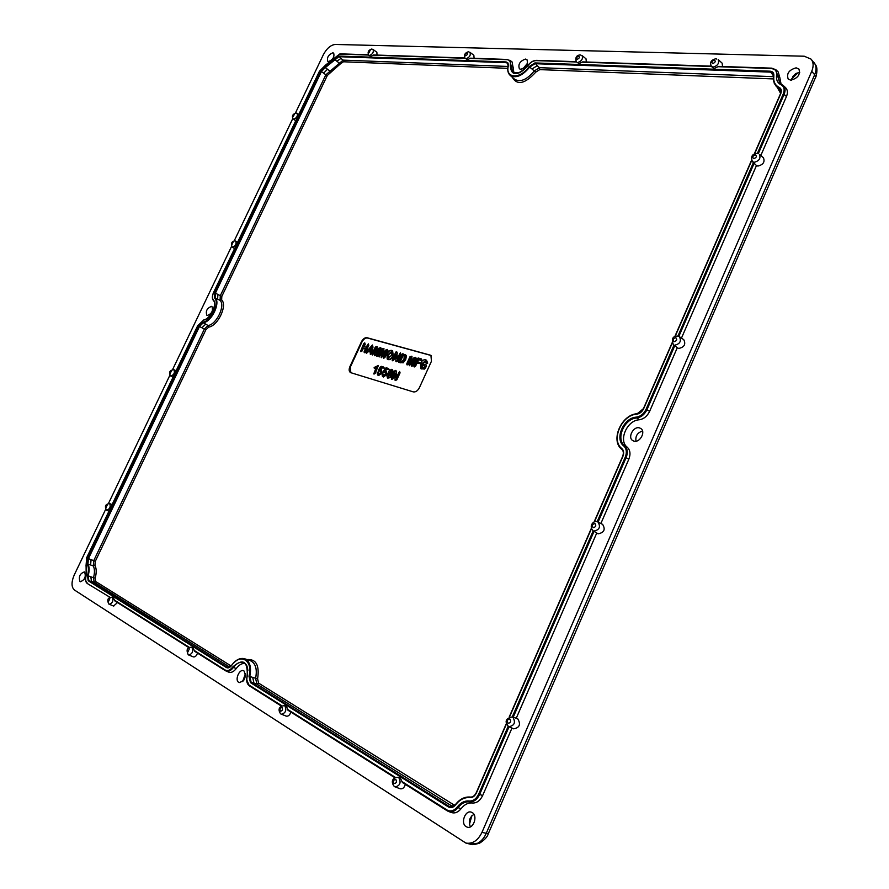 <?xml version="1.0" encoding="UTF-8"?>
<svg xmlns="http://www.w3.org/2000/svg" width="889" height="889" viewBox="0 0 889 889"><rect width="100%" height="100%" fill="white"/><g stroke="black" fill="none" stroke-linecap="round" stroke-linejoin="round"><path stroke-width="1.33" d="M210.871 313.595L212.427 310.806M211.582 306.361C206.926 308.161 205.381 311.183 206.937 315.428L207.193 315.528C211.771 313.828 213.349 310.828 211.938 306.516L211.582 306.361M242.608 681.563L245.486 673.651M243.964 670.917L243.597 670.739C239.374 668.684 234.563 680.074 238.708 682.341L239.263 682.596C244.997 680.63 246.564 676.74 243.964 670.917M791.488 80.143L793.066 76.21L795.722 73.665L799.778 72.231M796.144 67.842C788.91 69.887 786.276 73.676 788.254 79.188L790.788 80.154C797.833 78.299 800.544 74.576 798.911 69.009L796.144 67.842M84.111 579.328L85.422 576.183M84.588 572.005L84.388 571.905C79.877 573.538 78.41 576.783 79.999 581.617L80.299 581.762C84.788 579.961 86.211 576.705 84.588 572.005M470.414 826.848C468.192 821.58 469.37 817.413 473.937 814.357M472.259 812.613L471.503 812.246C465.336 809.523 460.191 823.336 466.147 826.67L467.292 827.181C473.47 829.281 478.071 815.735 472.259 812.613M332.497 59.074L333.008 58.363M332.786 52.807C328.363 54.785 326.708 57.618 327.808 61.308L328.608 61.563C332.953 59.685 334.642 56.863 333.664 53.118L332.786 52.807M635.968 441.188C635.268 435.977 637.469 432.599 642.547 431.065M639.558 427.92C633.446 425.809 627.201 437.788 632.912 440.677L633.835 441.066C639.736 443.2 646.103 431.754 640.813 428.52L639.558 427.92M523.032 68.697L527.499 63.252M525.466 59.063C519.898 61.13 517.876 64.386 519.409 68.831L520.754 69.298C526.221 67.353 528.277 64.13 526.955 59.619L525.466 59.063M243.853 680.129L245.52 675.551M523.899 68.175L527.144 64.208M792.71 76.721L796.266 73.331M113.359 597.641L114.881 600.931L188.924 647.681L114.881 600.931M298.826 114.492L296.181 120.004M192.846 647.692L194.78 651.381L225.35 670.684M507.308 59.452L470.525 58.174L467.203 59.83L465.992 58.785C469.592 57.385 470.914 55.218 469.959 52.307L473.848 55.274L474.093 58.285M464.714 58.041L373.602 54.962L370.657 56.496L369.468 55.529C372.669 54.162 373.869 52.14 373.069 49.484L376.869 52.24L377.036 55.074M677.274 347.732L678.674 348.466C684.33 347.221 686.019 344.276 683.741 339.642L679.407 336.72C681.585 341.176 679.963 344.01 674.518 345.232L677.485 347.921M513.464 728.724L513.686 728.836C519.632 727.702 520.987 724.368 517.765 718.823L516.931 718.523M771.508 68.22L718.745 66.397L714.334 68.364L712.722 67.708L711.522 66.475L713.111 67.12C717.756 65.708 719.445 63.208 718.19 59.607L722.124 63.141L722.568 66.519M711.3 66.219L582.651 61.886L578.85 63.686L577.628 62.552C581.695 61.13 583.173 58.807 582.073 55.585L586.007 58.807L586.351 62.008M681.463 338.109L756.461 165.554L753.416 162.554L677.918 336.109M756.461 165.554L757.917 166.076C763.24 164.709 765.085 161.942 763.429 157.764L759.395 154.308C760.973 158.331 759.195 160.998 754.072 162.331L752.405 161.598L753.694 162.865M237.641 242.364L234.94 248.009M285.902 715.956L286.247 716.134C288.28 716.49 289.825 715.134 290.87 712.067M285.536 706.066L286.447 706.355L288.014 710.267L394.894 777.764L288.014 710.267M399.65 788.532L400.15 788.776C402.561 789.221 404.295 787.754 405.362 784.376M398.116 777.253L398.739 777.531C401.328 782.531 400.139 785.665 395.161 786.932L394.438 786.576C392.26 784.454 389.815 778.019 398.116 777.253L400.406 778.019L402.395 782.509L447.189 810.79M597.675 521.887L598.019 522.032C600.886 526.944 599.43 529.977 593.663 531.122L598.141 533.822C604.142 532.644 605.653 529.5 602.653 524.399L602.298 524.243M111.97 505.03L109.136 510.953M193.113 656.771L193.358 656.893C195.113 657.182 196.491 655.926 197.514 653.115M113.57 606.02L117.492 602.575M176.066 371.057L173.311 376.836M773.619 76.032L772.752 73.154L770.207 72.098L535.034 63.708L529.688 67.075C522.41 75.887 515.887 78.643 510.13 75.343L514.52 79.21C520.343 82.555 526.921 79.799 534.256 70.953L531.989 68.998L537.234 65.686L539.501 67.675L773.441 76.676M506.419 724.024L476.504 792.755C474.837 796.177 472.592 797.811 469.759 797.655C464.491 797.155 459.769 799.555 455.601 804.834C453.323 807.556 450.956 808.268 448.489 806.979L250.454 682.63L248.998 676.196L252.687 677.396L253.998 683.152L256.91 684.108L255.599 678.374C257.388 669.061 255.621 663.15 250.287 660.649L244.619 658.76C249.887 661.249 251.62 667.117 249.809 676.373L251.12 682.23L253.998 683.152M248.998 676.196C253.365 660.371 240.274 652.57 231.673 665.405C229.873 667.695 228.129 668.406 226.451 667.561L88.211 580.773L87.478 575.616L90.811 576.772L91.478 581.373L94.167 582.317L93.489 577.728L95.179 578.094L95.69 581.528L231.051 665.939M514.02 73.287L512.108 61.974L509.808 60.185L512.731 72.609L519.787 72.742M402.039 781.598L447.145 810.057C450.634 811.901 454.001 810.89 457.235 807.023L458.024 807.645C455.112 811.235 451.945 812.513 448.534 811.468L451.479 812.546C454.935 813.602 458.124 812.313 461.069 808.701C464.391 804.489 468.159 802.589 472.37 803C476.682 803.245 480.104 800.767 482.638 795.566L511.975 728.08M247.864 670.506C247.564 666.417 246.131 663.794 243.564 662.627C240.119 661.516 236.718 663.15 233.351 667.517C230.929 670.65 228.495 671.828 226.062 671.062L228.829 672.173C231.284 672.951 233.74 671.762 236.185 668.595C238.919 664.983 241.797 663.25 244.842 663.394M469.414 824.447L471.859 815.746M470.148 844.117L477.593 843.25C481.271 841.327 484.138 838.083 486.172 833.493L814.657 74.709C816.335 70.698 816.502 67.197 815.135 64.208L814.046 62.597M477.593 843.25L479.693 843.094C484.627 839.905 487.494 836.782 488.294 833.715L481.96 832.382C477.904 840.572 472.548 844.128 465.88 843.072L74.376 589.974C71.309 587.084 71.264 582.084 74.22 575.005L105.669 509.341M431.143 355.5L367.501 338.031C365.357 337.787 363.49 339.131 361.912 342.065L350.377 366.979L350.811 372.691L413.307 391.882C415.674 392.249 417.697 390.86 419.397 387.704L431.454 361.245L430.921 355.322L367.035 337.72C364.89 337.464 363.012 338.82 361.423 341.787L349.877 366.701C348.732 369.557 348.955 371.524 350.555 372.591L350.844 372.702M392.349 369.557L393.349 371.813L392.382 374.68L390.671 377.492L387.737 378.136M396.75 351.811L397.394 357.756M400.417 352.822L400.839 354.155L397.694 361.012L396.227 361.767M395.661 355.989L393.794 360.056L392.605 360.778M392.616 350.744L393.26 355.944C391.916 358.734 390.26 359.956 388.304 359.612L387.404 359.134M364.79 342.91L365.212 344.287L364.123 346.643M368.368 343.91L368.791 345.276L365.701 351.955L364.479 352.711M365.39 348.71L363.423 348.155L362.134 350.955L360.912 351.688M395.927 370.413L396.594 376.469M399.628 371.491L400.072 372.847L396.905 379.759L395.438 380.525M394.849 374.647L392.971 378.736L391.782 379.47M372.469 345.065L372.991 347.088L371.924 352.989L370.557 354.455M370.313 352.088L368.502 351.577L366.468 353.289M377.914 352.266L374.68 355.611M375.069 351.333L372.535 355.022M377.236 346.699L376.68 351.355M380.759 347.632L381.237 348.877L378.136 355.6L376.98 356.3M384.67 354.144L381.403 357.534M381.781 353.2L379.225 356.945M383.948 348.566L383.403 353.266M387.526 349.521L388.004 350.766L384.893 357.534L383.726 358.234M405.284 354.533L406.429 355.689L405.74 359.523L403.206 362.823L398.939 362.368M412.885 361.99L409.429 365.557M409.84 360.99L408.362 364.223L407.151 364.935M411.996 356.378L411.451 361.256M415.763 357.389L416.252 358.656L413.085 365.579L411.863 366.29M421.353 358.923L421.886 359.901L420.986 360.434L418.53 359.745L417.574 361.812M419.308 362.356L419.841 363.345L416.908 363.29L415.574 366.19L414.263 366.968M426.109 364.979L426.464 366.301L424.609 369.079L420.975 368.735M426.509 360.167L427.709 363.123L426.553 363.645M425.709 361.501L422.208 364.09L422.119 367.635M424.686 366.135L423.742 365.679M378.403 365.468L373.758 373.913L376.147 367.49L374.247 368.224L374.136 367.49L378.403 365.468L375.291 373.202L374.036 374.102M375.814 368.213L374.591 368.457M383.692 367.09L384.237 368.068L381.459 368.002L380.614 369.424M381.481 369.635L382.114 373.058L378.592 375.547L377.858 375.136M377.969 372.102L378.803 374.225M380.703 370.835L378.87 371.202M388.56 368.513L389.093 369.502L386.304 369.435L385.448 370.857M386.337 371.08L386.982 374.513L383.426 377.003L382.692 376.592M382.803 373.547L383.637 375.68M385.559 372.28L383.692 372.647M108.491 503.43L169.866 375.269M172.633 369.491L231.518 246.497M234.24 240.808L292.781 118.57M295.481 112.936L323.407 54.607C326.808 48.362 330.752 44.972 335.242 44.45L804.256 56.218L811.09 59.141C813.557 62.241 813.768 66.308 811.724 71.342L481.96 832.382M516.242 718.245L596.741 533.033M779.82 77.576L778.164 71.876L775.864 69.731L777.497 75.387L779.82 77.576L781.087 84.199M786.443 96.557C787.965 92.778 787.676 89.822 785.598 87.689L783.287 85.555C785.343 87.667 785.62 90.589 784.12 94.345L786.443 96.557L760.817 155.519M600.886 523.499L628.834 459.202C630.779 454.101 630.234 450.101 627.223 447.189C618.199 440.566 627.067 420.275 639.147 419.797C643.725 419.097 647.214 416.274 649.626 411.351L677.274 347.743M815.135 64.208L815.68 65.03C818.413 68.642 815.813 78.188 815.591 77.332L814.657 74.709L811.724 71.342M507.575 63.197L508.097 66.019C507.252 70.153 507.93 73.265 510.13 75.343C508.019 73.365 507.386 70.331 508.208 66.253L507.575 63.197L506.208 62.686L338.82 56.707L325.318 67.564L327.474 69.242L323.629 73.142L325.841 74.798L343.132 60.119L508.008 66.464M87.478 575.616C88.789 570.849 88.733 567.071 87.3 564.282L87.844 558.325L198.88 326.185L203.081 322.118C211.193 321.107 219.894 302.86 214.605 298.026L214.838 292.837L320.807 71.287L325.096 66.919L325.318 67.564L321.407 71.542L215.438 293.103L217.849 294.459L217.649 299.104L220.083 300.393L220.283 295.759L325.841 74.798L327.341 75.432L221.805 296.426L221.65 299.904C227.651 305.405 217.849 325.974 208.671 327.108L205.848 329.83L95.279 561.37L94.923 565.348C96.545 568.493 96.634 572.738 95.179 578.094M214.838 292.837L215.438 293.103L215.238 297.826C220.716 302.827 211.704 321.718 203.314 322.751L205.681 324.141L201.925 327.774L204.337 329.152L208.082 325.518C216.572 324.452 225.606 305.472 220.083 300.393L221.65 299.904M203.081 322.118L203.314 322.751L199.492 326.463L88.456 558.614L91.078 559.659L90.6 564.982L93.267 565.96L93.745 560.648L95.279 561.37M773.463 74.587L772.385 74.409L773.552 75.687M325.096 66.919L338.698 56.051L340.954 58.418L336.864 61.252L340.387 63.886L327.341 75.432M535.834 72.065L534.256 70.953L539.501 67.675L539.767 69.609L535.834 72.065C525.021 83.944 517.165 85.666 512.275 77.243M327.474 69.242L329.675 70.909L330.219 72.52M205.681 324.141L208.082 325.518L208.671 327.108M90.811 576.772L93.489 577.728C94.834 572.783 94.767 568.86 93.267 565.96L94.923 565.348M252.687 677.396L257.599 678.807L258.588 683.108L454.724 805.401M364.712 344.01L363.568 346.488L366.09 347.188L368.313 343.865L365.212 351.666L364.212 352.533L364.146 351.388L365.457 348.555L362.945 347.832L360.534 351.455L363.679 343.699L364.657 342.843L365.212 344.287M370.291 354.278L370.346 351.922L368.024 351.266L366.179 353.1L366.001 352.2L372.38 344.999L370.757 354.589M368.891 350.088L370.635 350.588L371.435 346.688L368.891 350.088M371.169 347.999L369.48 350.255M374.48 355.478L376.014 347.91L373.191 354.033L372.258 354.833L372.191 353.755L375.28 347.066L377.003 346.543L375.725 352.755L378.77 348.255L380.636 347.555L377.647 355.311L376.703 356.111L376.647 355.022L379.481 348.877L374.936 355.789M381.192 357.4L382.726 349.788L379.881 355.944L378.947 356.756L378.881 355.667L381.981 348.944L383.726 348.421L382.459 354.667L385.515 350.144L387.393 349.433L384.392 357.245L383.448 358.045L383.381 356.945L386.237 350.766L381.192 357.4L381.659 357.711M387.037 354.033C388.349 351.311 389.971 350.099 391.905 350.422L392.76 355.656C391.427 358.434 389.782 359.645 387.837 359.3L387.159 358.989L387.037 354.033M391.593 355.311L391.316 351.688L388.204 354.355L388.204 357.945L391.593 355.311M391.882 352.044L388.704 354.644L388.482 358.034M396.894 352.977L396.883 358.867L400.361 352.777L397.194 360.723L395.894 361.579L395.672 354.589L392.227 360.534L395.705 352.133L396.683 351.755L397.405 353.255M401.65 354.555L402.817 353.711L405.917 355.433L405.24 359.234L402.728 362.512L400.483 362.801L398.639 362.223L398.728 360.923L401.65 354.555M402.65 355.111L399.872 361.167L402.206 361.345L404.039 358.889L404.217 355.667L402.65 355.111L403.139 355.433L400.439 361.323M409.24 365.435L410.751 357.622L407.851 363.934L406.884 364.757L406.806 363.645L409.962 356.756L411.785 356.222L410.518 362.634L413.652 358.011L415.63 357.289L412.574 365.29L411.596 366.101L411.518 364.979L414.418 358.645L409.24 365.435L409.707 365.746M421.386 359.612L418.041 359.412L417.019 361.656L419.219 362.29L419.33 363.045L416.419 362.956L413.896 366.746L417.008 358.845L418.197 357.989L421.264 358.856L421.886 359.901M425.964 366.001L424.12 368.757L421.53 368.946L420.73 368.579L420.453 363.49C421.886 360.612 423.653 359.389 425.753 359.834L427.198 362.834L426.164 363.401L425.086 361.123L421.708 363.79L421.842 367.524L424.075 367.468L424.764 365.968L423.353 364.834L424.186 364.323L425.875 364.823L426.464 366.301M383.726 367.779L380.981 367.69L379.803 369.635L381.314 369.535L381.614 372.769L377.614 375.002L377.169 372.524L377.936 372.069L378.625 374.191L380.525 372.647L380.525 370.635L378.558 371.002L378.392 370.202L380.259 367.057L381.359 366.346L383.592 367.024L384.237 368.068M388.593 369.213L385.815 369.113L384.648 371.08L386.159 370.969L386.471 374.225L382.437 376.458L381.992 373.98L382.759 373.524L383.47 375.647L385.37 374.091L385.37 372.08L383.392 372.447L383.215 371.646L385.104 368.491L386.204 367.779L388.46 368.446L389.093 369.502M392.838 371.535L390.182 377.192L387.482 378.003L386.893 375.691L389.282 370.546L391.849 369.302L393.349 371.813M390.904 373.969L391.338 370.491L388.849 373.413L388.249 376.947L390.904 373.969M391.716 370.78L389.349 373.702L388.549 377.025M396.105 371.613L396.083 377.592L399.572 371.458L396.394 379.481L395.094 380.336L394.86 373.236L391.393 379.225L394.905 370.735L395.872 370.369L396.605 371.88M245.564 674.451L243.175 680.996M242.741 681.43L245.52 673.84M173.855 369.68L173.944 369.713C175.066 372.735 174.022 374.847 170.81 376.047L173.011 377.269M113.614 597.697L112.37 597.308C113.592 600.786 112.559 603.12 109.28 604.287L109.103 604.187M296.659 113.136L297.126 113.292C297.937 115.926 296.815 117.904 293.748 119.215L295.704 120.848M193.191 647.759L191.957 647.392C193.513 651.293 192.435 653.837 188.701 655.026L188.468 654.904M469.136 52.029L468.381 51.751C464.747 52.951 463.658 55.196 465.114 58.463M372.424 49.284L371.691 49.028C368.313 50.14 367.346 52.229 368.791 55.296M112.114 504.563L109.725 503.641C110.858 506.886 109.836 509.064 106.658 510.186L106.602 510.153M513.686 728.836L508.541 726.557C504.363 721.624 505.641 718.401 512.386 716.89L512.786 717.056C515.876 722.401 514.564 725.613 508.841 726.713L508.63 726.602M235.452 240.997L235.729 241.108C236.707 243.919 235.618 245.964 232.474 247.22L234.563 248.631M286.247 716.134L280.835 713.978C278.946 712.067 276.946 706.322 284.402 705.644L284.836 705.844C286.825 710.222 285.68 713.034 281.413 714.267L281.08 714.1M400.15 788.776L394.683 786.698M755.417 154.819C752.627 155.897 752.072 157.186 753.739 158.664C756.528 157.586 757.084 156.297 755.417 154.819M714.356 60.008C711.778 61.141 711.256 62.341 712.767 63.597C715.345 62.463 715.878 61.263 714.356 60.008M675.84 337.687C673.106 338.553 672.529 339.876 674.106 341.676C676.84 340.809 677.418 339.487 675.84 337.687M594.963 523.554C592.296 524.177 591.696 525.543 593.174 527.666C595.841 527.044 596.441 525.677 594.963 523.554M509.908 719.023C507.308 719.379 506.697 720.801 508.052 723.279C510.653 722.913 511.275 721.49 509.908 719.023M395.849 779.486C393.516 779.753 392.916 781.109 394.038 783.565C396.361 783.298 396.972 781.942 395.849 779.486M282.08 707.533C280.102 707.855 279.546 709.078 280.402 711.211C282.38 710.878 282.935 709.655 282.08 707.533M189.335 648.87L187.768 652.215L189.335 648.87M109.869 598.608L108.414 601.686L109.869 598.608M171.555 370.691L170.199 373.536L171.555 370.691M233.24 241.886L231.907 244.664L233.24 241.886M294.526 113.903L293.237 116.603L294.526 113.903M466.925 52.818C465.025 53.773 464.558 54.785 465.525 55.829C467.436 54.862 467.903 53.862 466.925 52.818M370.302 50.006L368.979 52.795L370.302 50.006M578.695 56.063C576.505 57.107 576.005 58.196 577.205 59.341C579.406 58.296 579.906 57.207 578.695 56.063M107.336 504.796L105.947 507.697L107.336 504.796M580.973 55.207L580.206 54.907C576.25 55.34 575.005 57.741 576.461 62.108M678.396 336.298L677.974 336.12C672.751 335.92 671.217 338.787 673.373 344.699M716.678 59.052L715.912 58.73C710.922 59.996 709.455 62.574 711.522 66.475M757.828 153.686L757.161 153.397C752.127 153.864 750.538 156.597 752.405 161.598M576.339 61.974L535.978 60.63C533.011 60.752 530.244 62.497 527.666 65.886C516.842 76.421 511.042 76.198 510.264 65.23C510.831 61.819 509.786 59.963 507.13 59.674L469.981 58.43M513.331 67.22L510.264 65.23M87.233 583.462L85.777 580.595M86.122 575.716L86.055 575.65C85.066 579.484 85.477 582.106 87.3 583.506L110.036 597.341M86.111 566.671L86.155 575.628C85.222 579.217 85.566 581.639 87.178 582.928M402.395 782.509L447.245 810.835L448.534 811.468L447.145 810.057M194.78 651.381L225.284 670.062C227.684 671.284 230.151 670.262 232.707 667.017C242.997 658.027 247.842 661.049 247.231 676.073C246.309 680.418 246.998 683.452 249.264 685.197L281.446 706.11M236.185 668.595L232.707 667.017M249.32 685.819L246.831 680.063M88.211 580.773L91.478 581.373M87.844 558.325L88.456 558.614L87.955 564.037C89.445 566.915 89.511 570.827 88.155 575.772L88.822 580.45L227.117 667.172L231.04 666.183M531.989 68.998L529.055 66.631L534.922 62.93L770.13 71.187C772.852 71.453 774.086 73.042 773.841 75.932C773.174 81.444 774.964 85.266 779.186 87.389C781.375 88.6 781.876 90.756 780.698 93.856L754.561 153.908M338.698 56.051L506.097 61.919L508.052 63.052L508.297 65.842C504.93 78.654 520.409 79.477 529.055 66.631M226.451 667.561L228.095 667.495M250.454 682.63L251.12 682.23L449.223 806.456L450.245 806.912L455.535 804.723M455.601 804.834L455.701 804.501C459.98 799.078 464.825 796.6 470.248 797.066M448.489 806.979L451.29 807.045M247.053 659.571C256.099 658.871 259.621 665.283 257.599 678.807M509.053 726.802L479.604 794.51C477.082 799.667 473.693 802.122 469.425 801.889C465.191 801.478 461.391 803.389 458.024 807.645L461.069 808.701M523.943 68.142L527.121 64.264M479.693 843.094L479.693 843.094C474.548 844.694 471.37 845.039 470.148 844.15L465.88 843.072M815.68 65.03L811.09 59.141M512.286 716.845L593.185 530.889C587.907 525.377 594.73 519.776 597.53 521.821L602.653 524.399M597.175 521.71L625.245 457.179C627.067 452.423 626.567 448.689 623.767 445.978C614.288 439.01 623.634 417.652 636.324 417.141C640.591 416.474 643.847 413.841 646.092 409.251L673.973 345.165M757.384 153.419L783.242 93.99C784.909 89.578 784.187 86.522 781.087 84.811C777.531 83.033 776.03 79.832 776.575 75.209C776.93 71.098 775.175 68.853 771.308 68.486L718.079 66.708M711.533 66.486L582.051 62.174M464.903 58.263L373.091 55.196M368.535 55.051L339.631 54.085L325.607 65.041L319.529 71.22L298.771 114.603M296.348 119.671L237.563 242.53M235.085 247.709L213.649 292.514C212.204 295.77 212.093 298.226 213.316 299.871C217.749 303.938 210.46 319.207 203.659 320.062L197.714 325.83L175.966 371.269M173.433 376.569L111.836 505.296M109.247 510.719L86.778 557.681L86.155 575.628M114.614 600.231L189.39 647.414M194.491 650.626L225.284 670.062M249.264 685.197L281.969 705.833M287.703 709.444L395.472 777.453M457.235 807.023C460.735 802.589 464.703 800.589 469.114 801.011C473.126 801.245 476.315 798.933 478.693 794.077L508.164 726.335M751.672 160.565L675.118 336.442M672.184 343.176L643.703 408.607C642.125 411.84 639.836 413.696 636.824 414.163C621.7 414.819 610.576 440.222 621.844 448.556C623.822 450.467 624.167 453.101 622.878 456.457L594.385 521.921M591.396 528.788L509.508 716.923M625.245 457.179L628.834 459.202M674.762 345.788L646.992 409.64C644.603 414.53 641.136 417.319 636.602 418.019C624.434 418.519 615.477 438.999 624.567 445.667C627.545 448.545 628.079 452.512 626.145 457.579L598.086 522.076M594.03 531.4L513.231 717.179M783.242 93.99L784.12 94.345L758.317 153.664M754.139 163.287L678.84 336.409M535.978 60.63L576.128 61.741M576.083 61.663L536.345 60.352C533.189 60.463 530.255 62.297 527.555 65.842C521.854 72.609 516.909 74.854 512.731 72.609M771.308 68.486L775.864 69.731L771.708 68.153L718.745 66.397M478.693 794.077L482.638 795.566M646.092 409.251L649.626 411.351M368.324 54.785L339.976 53.84L368.368 54.84M326.03 64.886L339.631 54.085M470.525 58.174L507.13 59.674M792.599 76.91L796.455 73.22M793.155 76.232L792.644 76.832M469.114 801.011L469.425 801.889L472.37 803M623.767 445.978L624.567 445.667L627.223 447.189M636.324 417.141L639.147 419.797M781.82 84.588L783.287 85.555L781.82 84.588M776.575 75.209L777.497 75.387L779.82 83.277L781.642 84.511M533.222 61.208L536.134 60.43M320.807 71.287L323.629 73.142M214.605 298.026L217.649 299.104M198.88 326.185L201.914 327.774M87.3 564.282L90.6 564.982M469.759 797.655L470.337 797.077C472.881 797.222 474.915 795.766 476.437 792.721M622.811 456.435C623.922 453.423 623.589 451.056 621.822 449.345C610.287 440.8 621.433 414.83 636.991 413.818M622.878 456.457L622.633 456.424C623.778 453.223 623.5 450.856 621.8 449.334L621.8 449.334C610.043 440.588 621.444 414.441 637.146 413.741L643.703 408.607M780.62 93.856L780.153 89.011L779.108 88.278L780.775 90.045M770.13 71.187L772.385 74.409M534.922 62.93L537.234 65.686M506.097 61.919L508.186 64.419M334.131 59.23L336.864 61.252M780.631 93.389L777.275 87.4M773.33 78.932L539.767 69.609M507.763 68.331L343.443 61.774L340.387 63.886M343.443 61.774L343.132 60.119L340.954 58.418M221.805 296.426L217.849 294.459M91.078 559.659L93.745 560.648L204.337 329.152L205.848 329.83M229.673 667.061L94.167 582.317L95.69 581.528M452.89 806.679L256.91 684.108L258.588 683.108M779.186 87.389L779.108 88.278L776.086 86.122L780.998 91.3M772.752 73.154L774.186 83.144L776.086 86.122L773.63 81.143L773.841 75.932M643.636 408.596L672.151 343.076M675.018 336.487L751.627 160.476M754.461 153.953L780.698 93.856M476.504 792.755L506.386 723.924M509.408 716.967L591.363 528.688M594.285 521.954L622.633 456.424L594.063 522.065M233.818 662.861C237.507 659.127 241.108 657.76 244.619 658.76C240.13 657.616 235.807 659.76 231.64 665.216L227.606 667.406M621.8 449.334L621.844 448.556M672.062 342.865L643.458 408.596L636.824 414.163M109.114 510.831L86.711 557.636L86 566.126M213.393 300.46L213.316 299.871M781.087 84.811L781.731 84.533L779.82 83.277M298.748 114.492L319.429 71.253L325.607 65.041M293.248 119.037C291.581 116.292 292.514 114.248 296.037 112.925L298.793 114.392M232.151 247.086C230.707 243.442 231.673 241.352 235.063 240.852L237.652 242.186M191.646 647.248C187.135 647.248 186.001 649.759 188.224 654.793L193.358 656.893M112.136 597.186C107.791 597.497 106.713 599.797 108.869 604.076L113.748 606.12M176.133 370.757L173.722 369.624C169.532 370.446 168.51 372.569 170.666 375.98M109.625 503.585C105.435 504.063 104.402 506.241 106.524 510.119L108.925 511.219M284.402 705.644L286.014 706.155M512.386 716.89L517.354 718.634M281.446 706.122L249.387 685.875C246.875 683.985 246.109 680.718 247.086 676.096C248.553 662.861 245.508 664.961 243.564 662.627M470.292 797.066C464.758 796.555 459.824 799.044 455.501 804.523L450.245 806.912M296.193 119.826L237.552 242.386M234.929 247.853L213.571 292.503C212.038 295.97 211.949 298.604 213.316 300.404C217.494 303.782 210.371 319.162 203.937 319.784L197.636 325.819L175.966 371.102M711.244 66.153L582.651 61.886M173.288 376.703L111.847 505.108M464.669 57.974L373.602 54.962M815.591 77.332L488.294 833.715M526.41 65.542L525.055 67.197M798.355 72.454L791.755 78.754M591.274 528.466L509.186 717.056M506.308 723.679L476.304 792.599C474.659 795.799 472.648 797.289 470.292 797.077M780.153 89.011C781.009 88.656 781.098 90.3 780.409 93.956L754.239 154.075M751.538 160.276L674.795 336.598"/></g></svg>
